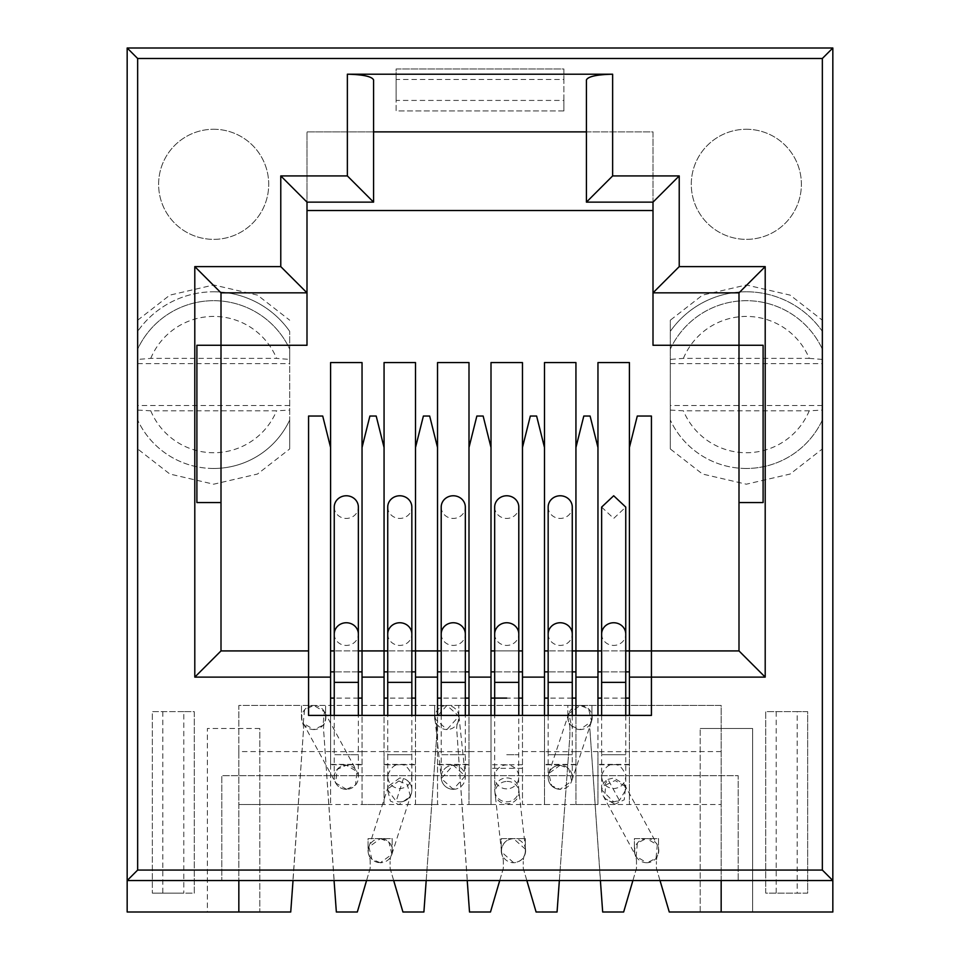 <?xml version="1.0" encoding="UTF-8"?>
<svg xmlns="http://www.w3.org/2000/svg" width="960" height="960" viewBox="0 0 960 960"><rect width="100%" height="100%" fill="white"/><g stroke="black" fill="none" stroke-linecap="round" stroke-linejoin="round"><path stroke-width="0.72" stroke-dasharray="4.8 3.6" d="M213.672 129.264A55.044 55.044 0 0 1 268.716 184.308A55.044 55.044 0 0 1 213.672 239.364A55.044 55.044 0 0 1 158.616 184.308A55.044 55.044 0 0 1 213.672 129.264A55.044 55.044 0 0 1 268.716 184.308A55.044 55.044 0 0 1 213.672 239.364A55.044 55.044 0 0 1 158.616 184.308A55.044 55.044 0 0 1 213.672 129.264M746.328 129.264A55.044 55.044 0 0 1 801.384 184.308A55.044 55.044 0 0 1 746.328 239.364A55.044 55.044 0 0 1 691.284 184.308A55.044 55.044 0 0 1 746.328 129.264A55.044 55.044 0 0 1 801.384 184.308A55.044 55.044 0 0 1 746.328 239.364A55.044 55.044 0 0 1 691.284 184.308A55.044 55.044 0 0 1 746.328 129.264M289.692 359.436L289.692 420.048A83.88 83.88 0 0 1 213.672 468.468A83.88 83.88 0 0 0 289.692 420.048L289.692 448.956L257.496 474.036L213.672 484.2L169.848 474.036L137.652 448.956L137.652 349.116A83.88 83.88 0 0 1 289.692 349.116L289.692 331.368L289.692 359.436L276.588 358.368L150.756 358.368L137.652 359.436L137.652 331.368L137.652 349.116A83.88 83.88 0 0 1 289.692 349.116L289.692 448.956M822.348 320.208L822.348 331.368A92.796 92.796 0 0 0 746.328 291.792A92.796 92.796 0 0 1 822.348 331.368L822.348 420.048A83.88 83.88 0 0 1 746.328 468.468A83.88 83.88 0 0 0 822.348 420.048L822.348 448.956L790.152 474.036L746.328 484.2L702.504 474.036L670.308 448.956L670.308 320.208L702.504 295.128L746.328 284.976L790.152 295.128L822.348 320.208L822.348 448.956M468.996 650.916L468.996 362.568L437.532 362.568L437.532 650.916L468.996 650.916L468.996 804.528L468.996 715.404L437.532 715.404L437.532 804.528L415.512 804.528L415.512 715.404L437.532 715.404M468.996 764.772L437.532 764.772L437.532 804.528L491.004 804.528L491.004 715.404L468.996 715.404M415.512 650.916L415.512 362.568L384.06 362.568L384.06 650.916L415.512 650.916L415.512 804.528L384.06 804.528L384.06 715.404L330.588 715.404L330.588 804.528L330.588 751.584L238.836 751.584L238.836 880.548L832.836 880.548M415.512 764.772L384.06 764.772L384.06 751.584L384.06 804.528L362.04 804.528L362.04 715.404M362.04 650.916L362.04 362.568L330.588 362.568L330.588 650.916L362.04 650.916L362.04 804.528L238.836 804.528L330.588 804.528M362.04 764.772L330.588 764.772L330.588 751.584M575.94 650.916L575.94 362.568L544.488 362.568L544.488 650.916L575.94 650.916L575.94 804.528L575.94 715.404L597.96 715.404L597.96 804.528L544.488 804.528L544.488 715.404L491.004 715.404M575.94 764.772L544.488 764.772L544.488 751.584L544.488 804.528L522.468 804.528L522.468 715.404M629.412 650.916L629.412 362.568L597.96 362.568L597.96 650.916L629.412 650.916L629.412 804.528L629.412 715.404L651.432 715.404L651.432 650.916L738.996 650.916L738.996 345.264L653.004 345.264L653.004 210.528L306.996 210.528L306.996 131.88L653.004 131.88L653.004 210.528M629.412 764.772L597.96 764.772L597.96 751.584L597.96 804.528L721.164 804.528L629.412 804.528M150.756 358.368A68.16 68.16 0 0 1 276.588 358.368M213.672 291.792A92.796 92.796 0 0 1 289.692 331.368A92.796 92.796 0 0 0 137.652 331.368A92.796 92.796 0 0 1 213.672 291.792M683.412 358.368A68.16 68.16 0 0 1 809.244 358.368L683.412 358.368L670.308 359.436L670.308 320.208M822.348 359.436L809.244 358.368M660.024 880.548L656.412 868.284L656.412 861.48L656.412 868.284L669.264 912L752.616 912L752.616 728.508L700.2 728.508L752.616 728.508L752.616 912L832.836 912L832.836 48L127.164 48L127.164 912L207.384 912L207.384 728.508L259.8 728.508L259.8 912L290.736 912L303.588 728.508A17.892 17.892 0 0 0 302.328 721.932A12.06 12.06 0 0 1 301.488 717.492A12.06 12.06 0 0 0 302.328 721.932A17.892 17.892 0 0 1 303.588 728.508L293.028 880.548M183.792 711.636L152.328 711.636L152.328 893.124L152.328 711.636L194.268 711.636L194.268 893.124L152.328 893.124L183.792 893.124L183.792 711.636L194.268 711.636L194.268 893.124L183.792 893.124M522.468 650.916L491.004 650.916L491.004 362.568L522.468 362.568L522.468 804.528L544.488 804.528M563.88 110.916L396.12 110.916L396.12 68.976L563.88 68.976L563.88 110.916L396.12 110.916L396.12 100.428L563.88 100.428L563.88 110.916M807.672 893.124L765.732 893.124L765.732 711.636L807.672 711.636L807.672 893.124L797.184 893.124L797.184 711.636L807.672 711.636L807.672 893.124M700.2 912L700.2 728.508L700.2 912M657.636 855.168A16.872 16.872 0 0 0 656.412 861.48A16.872 16.872 0 0 1 657.636 855.168A12.06 12.06 0 0 0 658.512 850.656L658.512 838.596L634.404 838.596L634.404 850.656A12.06 12.06 0 0 0 635.268 855.168A16.872 16.872 0 0 1 636.492 861.48A16.872 16.872 0 0 0 635.268 855.168A12.06 12.06 0 0 1 634.404 850.656L634.404 838.596L658.512 838.596L658.512 850.656A12.06 12.06 0 0 1 657.636 855.168M632.892 880.548L636.492 868.284L636.492 861.48L636.492 868.284L623.652 912L602.676 912L589.836 728.508L600.396 880.548M591.084 721.932A17.892 17.892 0 0 0 589.836 728.508A17.892 17.892 0 0 1 591.084 721.932A12.06 12.06 0 0 0 591.936 717.492L591.936 705.432L591.936 717.492A12.06 12.06 0 0 1 591.084 721.932M238.836 751.584L238.836 705.432L301.488 705.432L301.488 717.492L301.488 705.432L325.596 705.432L325.596 717.492A12.06 12.06 0 0 1 324.756 721.932A12.06 12.06 0 0 0 325.596 717.492L325.596 705.432L434.652 705.432L434.652 717.492L434.652 705.432L458.772 705.432L458.772 717.492A12.06 12.06 0 0 1 457.92 721.932A12.06 12.06 0 0 0 458.772 717.492L458.772 705.432L567.816 705.432L567.816 717.492L567.816 705.432L721.164 705.432L721.164 912M567.816 717.492A12.06 12.06 0 0 0 568.656 721.932A12.06 12.06 0 0 1 567.816 717.492M569.916 728.508A17.892 17.892 0 0 0 568.656 721.932A17.892 17.892 0 0 1 569.916 728.508L569.916 735.324L569.916 728.508M526.848 880.548L523.248 868.284L523.248 861.48L523.248 868.284L536.1 912L557.064 912L569.916 735.324L559.356 880.548M524.472 855.168A16.872 16.872 0 0 0 523.248 861.48A16.872 16.872 0 0 1 524.472 855.168A12.06 12.06 0 0 0 525.348 850.656L525.348 838.596L501.228 838.596L501.228 850.656A12.06 12.06 0 0 0 502.104 855.168A16.872 16.872 0 0 1 503.328 861.48A16.872 16.872 0 0 0 502.104 855.168A12.06 12.06 0 0 1 501.228 850.656L501.228 838.596L525.348 838.596L525.348 850.656A12.06 12.06 0 0 1 524.472 855.168M499.728 880.548L503.328 868.284L503.328 861.48L503.328 868.284L490.488 912L469.512 912L456.672 728.508A17.892 17.892 0 0 1 457.92 721.932A17.892 17.892 0 0 0 456.672 728.508L467.232 880.548M434.652 717.492A12.06 12.06 0 0 0 435.492 721.932A12.06 12.06 0 0 1 434.652 717.492M436.752 728.508A17.892 17.892 0 0 0 435.492 721.932A17.892 17.892 0 0 1 436.752 728.508L436.752 735.324L436.752 728.508M393.684 880.548L390.084 868.284L390.084 861.48L390.084 868.284L402.936 912L423.9 912L436.752 735.324L426.192 880.548M391.308 855.168A16.872 16.872 0 0 0 390.084 861.48A16.872 16.872 0 0 1 391.308 855.168A12.06 12.06 0 0 0 392.184 850.656L392.184 838.596L368.064 838.596L368.064 850.656A12.06 12.06 0 0 0 368.94 855.168A16.872 16.872 0 0 1 370.164 861.48A16.872 16.872 0 0 0 368.94 855.168A12.06 12.06 0 0 1 368.064 850.656L368.064 838.596L392.184 838.596L392.184 850.656A12.06 12.06 0 0 1 391.308 855.168M366.564 880.548L370.164 868.284L370.164 861.48L370.164 868.284L357.324 912L336.348 912L323.508 728.508A17.892 17.892 0 0 1 324.756 721.932A17.892 17.892 0 0 0 323.508 728.508L334.068 880.548M259.8 728.508L207.384 728.508L207.384 912L259.8 912L259.8 728.508M127.164 880.548L238.836 880.548M738.204 880.548L221.796 880.548L738.204 880.548L738.204 775.692L221.796 775.692L221.796 880.548L221.796 775.692L738.204 775.692L738.204 880.548M137.652 448.956L137.652 359.436M213.672 468.468A83.88 83.88 0 0 1 137.652 420.048A83.88 83.88 0 0 0 213.672 468.468M670.308 448.956L670.308 359.436M746.328 468.468A83.88 83.88 0 0 1 670.308 420.048A83.88 83.88 0 0 0 746.328 468.468M670.308 349.116A83.88 83.88 0 0 1 822.348 349.116A83.88 83.88 0 0 0 670.308 349.116M437.532 650.916L437.532 764.772M384.06 650.916L384.06 764.772M330.588 650.916L330.588 764.772M491.004 650.916L491.004 804.528L468.996 804.528M544.488 650.916L544.488 764.772M597.96 650.916L597.96 764.772M373.572 131.88L306.996 131.88L306.996 202.14L373.572 202.14L373.572 79.92M586.428 131.88L586.428 202.14L653.004 202.14L653.004 131.88L586.428 131.88L586.428 79.92M396.12 79.452L396.12 68.976L563.88 68.976L563.88 79.452L396.12 79.452L396.12 100.428M563.88 100.428L563.88 79.452M797.184 711.636L765.732 711.636L765.732 893.124L797.184 893.124M721.164 880.548L721.164 705.432L238.836 705.432L238.836 912M491.004 804.528L522.468 804.528M137.652 410.1L150.756 410.796L276.588 410.796L289.692 410.1M670.308 410.1L683.412 410.796L809.244 410.796L822.348 410.1M415.512 447.492L423.384 416.04L429.672 416.04L437.532 447.492M415.512 804.528L437.532 804.528M437.532 751.584L415.512 751.584M465.324 671.88L441.204 671.88L465.324 671.88M465.324 650.916L441.204 650.916M491.004 751.584L468.996 751.584M491.004 447.492L483.144 416.04L476.856 416.04L468.996 447.492M362.04 447.492L369.9 416.04L376.2 416.04L384.06 447.492M415.512 715.404L384.06 715.404M362.04 804.528L384.06 804.528M384.06 751.584L362.04 751.584M411.84 671.88L387.732 671.88L411.84 671.88M411.84 650.916L387.732 650.916M221.004 502.548L196.896 502.548L196.896 345.264L221.004 345.264L221.004 292.836L306.996 292.836L306.996 345.264L221.004 345.264L221.004 650.916L308.568 650.916L308.568 416.04L322.716 416.04L330.588 447.492M308.568 650.916L308.568 715.404L330.588 715.404M358.368 671.88L334.248 671.88L358.368 671.88M358.368 650.916L334.248 650.916M544.488 751.584L522.468 751.584M522.468 768.312L491.004 768.312M721.164 751.584L629.412 751.584M597.96 751.584L575.94 751.584M518.796 671.88L494.676 671.88L518.796 671.88M518.796 650.916L494.676 650.916M544.488 447.492L536.616 416.04L530.328 416.04L522.468 447.492M575.94 715.404L544.488 715.404M575.94 804.528L597.96 804.528M572.268 671.88L548.16 671.88L572.268 671.88M572.268 650.916L548.16 650.916M597.96 447.492L590.1 416.04L583.8 416.04L575.94 447.492M629.412 715.404L597.96 715.404M625.752 671.88L601.632 671.88L625.752 671.88M625.752 650.916L601.632 650.916M651.432 650.916L651.432 416.04L637.284 416.04L629.412 447.492M150.756 410.796A68.16 68.16 0 0 0 276.588 410.796M809.244 410.796A68.16 68.16 0 0 1 683.412 410.796M746.328 291.792A92.796 92.796 0 0 0 670.308 331.368A92.796 92.796 0 0 1 746.328 291.792M653.004 292.836L738.996 292.836L738.996 345.264L763.104 345.264L763.104 502.548L738.996 502.548M580.14 705.432A12.06 12.06 0 0 0 568.08 717.492A12.06 12.06 0 0 0 580.14 729.552L571.608 726.024L568.692 713.676L580.26 705.432L588.66 708.96L591.576 721.308L580.14 729.552A12.06 12.06 0 0 0 592.2 717.492A12.06 12.06 0 0 0 580.14 705.432M560.208 765.204L568.74 768.732L571.656 781.08L560.088 789.324L551.688 785.796L548.772 773.448L560.208 765.204A12.06 12.06 0 0 1 572.268 777.264A12.06 12.06 0 0 1 560.208 789.324A12.06 12.06 0 0 1 548.16 777.264A12.06 12.06 0 0 1 560.208 765.204A12.06 12.06 0 0 0 548.16 777.264A12.06 12.06 0 0 0 560.208 789.324M548.16 715.404L548.16 754.716L572.268 754.716L548.16 754.716L548.16 777.264M572.268 715.404L572.268 777.264M548.16 507.096A12.06 11.328 180 0 0 560.208 518.424A12.06 11.328 180 0 0 572.268 507.096M446.976 705.432A12.06 12.06 0 0 0 434.916 717.492A12.06 12.06 0 0 0 446.976 729.552L434.976 718.752L446.928 705.432L458.964 716.232L446.976 729.552A12.06 12.06 0 0 0 459.024 717.492A12.06 12.06 0 0 0 446.976 705.432M453.3 789.324L441.276 778.524L453.264 765.204A12.06 12.06 0 0 1 465.324 777.264A12.06 12.06 0 0 1 453.264 789.324A12.06 12.06 0 0 1 441.204 777.264A12.06 12.06 0 0 1 453.264 765.204L465.252 776.004L453.3 789.324M465.324 777.264L465.324 754.716L453.264 754.716L465.324 754.716L465.324 715.404M453.264 789.324A12.06 12.06 0 0 1 441.204 777.264L441.204 754.716L453.264 754.716L441.204 754.716L441.204 715.404M441.204 507.096A12.06 11.328 180 0 0 453.264 518.424A12.06 11.328 180 0 0 465.324 507.096M313.8 705.432A12.06 12.06 0 0 0 301.752 717.492A12.06 12.06 0 0 0 313.8 729.552L303.216 723.252L304.596 709.716L313.8 705.432L324.396 711.732L323.016 725.28L313.8 729.552A12.06 12.06 0 0 0 325.86 717.492A12.06 12.06 0 0 0 313.8 705.432M346.512 789.324L335.712 783.024L337.104 769.476L346.308 765.204A12.06 12.06 0 0 1 358.368 777.264A12.06 12.06 0 0 1 346.308 789.324A12.06 12.06 0 0 1 334.248 777.264A12.06 12.06 0 0 1 346.308 765.204L356.904 771.504L355.524 785.04L346.512 789.324M358.368 777.264L358.368 754.716L346.308 754.716L358.368 754.716L358.368 715.404M346.308 789.324A12.06 12.06 0 0 1 334.248 777.264L334.248 754.716L346.308 754.716L334.248 754.716L334.248 715.404M334.248 507.096A12.06 11.328 180 0 0 346.308 518.424A12.06 11.328 180 0 0 358.368 507.096M646.26 838.608L646.716 838.596A12.06 12.06 0 0 0 634.656 850.656A12.06 12.06 0 0 0 646.716 862.716L636.12 856.416L637.392 843.012L646.26 838.608M614.94 804.228L604.44 798.144L605.832 784.956L615.12 780.54L625.62 786.624L624.228 799.812L614.94 804.228M647.172 862.704L646.716 862.716A12.06 12.06 0 0 0 658.776 850.656A12.06 12.06 0 0 0 646.716 838.596L657.312 844.896L656.04 858.312L647.172 862.704M607.968 779.376L613.692 777.948L624.3 784.236L625.74 789.912L619.416 800.448A12.06 11.988 151.5 0 1 603.096 795.672A12.06 11.988 151.5 0 1 607.968 779.376L619.416 800.448L613.692 801.876L601.62 789.912L607.968 779.376M601.74 774.984C604.992 767.256 608.976 763.836 613.692 764.736C618.396 763.836 622.38 767.256 625.632 774.984L625.752 776.604C625.02 783.852 621.012 787.86 613.692 788.604C606.372 787.86 602.352 783.852 601.632 776.604L601.74 774.984M601.632 715.404L601.632 754.716L625.752 754.716L601.632 754.716L601.632 776.616M625.752 715.404L625.752 776.616M601.632 507.096L613.692 518.424L625.752 507.096M380.124 862.716L371.844 859.164L368.904 846.996L380.388 838.596A12.06 12.06 0 0 0 368.328 850.656A12.06 12.06 0 0 0 380.388 862.716L380.124 862.716M398.808 781.008L407.328 784.536L410.352 796.476L398.916 804.624L390.396 801.096L387.372 789.144L398.808 781.008M380.388 838.596L388.932 842.148L391.872 854.328L380.388 862.716A12.06 12.06 0 0 0 392.448 850.656A12.06 12.06 0 0 0 380.388 838.596M399.78 777.936L388.296 786.264L387.732 789.888L396.144 801.324A12.06 11.964 -0 0 0 399.792 801.876A12.06 11.976 -162.3 0 1 396.144 801.324L403.428 778.5A12.06 11.976 -162.3 0 1 399.792 801.9A12.06 11.964 -0 0 0 403.428 778.5L399.78 777.936M387.84 774.984C391.092 767.256 395.076 763.836 399.792 764.736C404.496 763.836 408.48 767.256 411.732 774.984L411.84 776.604C411.12 783.852 407.1 787.86 399.792 788.604C392.472 787.86 388.452 783.852 387.732 776.604L387.84 774.984M411.84 776.616L411.84 754.716L399.792 754.716L411.84 754.716L411.84 715.404M387.732 776.616L387.732 754.716L399.792 754.716L387.732 754.716L387.732 715.404M387.732 507.096A12.06 11.328 180 0 0 399.792 518.424A12.06 11.328 180 0 0 411.84 507.096M525.612 850.656A12.06 12.06 0 0 1 513.552 862.716A12.06 12.06 0 0 1 501.492 850.656L501.576 852L513.648 862.716C520.872 861.912 524.856 857.892 525.612 850.656L525.54 849.312L513.456 838.608C506.232 839.412 502.248 843.432 501.492 850.656A12.06 12.06 0 0 1 513.552 838.596A12.06 12.06 0 0 1 525.612 850.656M494.676 507.096A12.06 11.328 180 0 0 506.736 518.424A12.06 11.328 180 0 0 518.796 507.096M437.532 764.388L468.996 764.388M384.06 764.388L415.512 764.388M330.588 764.388L362.04 764.388M575.94 764.388L544.488 764.388M629.412 764.388L597.96 764.388M137.652 320.208L169.848 295.128L213.672 284.976L257.496 295.128L289.692 320.208M289.692 405.54L137.652 405.54M137.652 363.624L289.692 363.624M670.308 363.624L822.348 363.624M822.348 405.54L670.308 405.54M162.816 711.636L162.816 893.124M468.996 751.668L437.532 751.668M465.324 698.1L441.204 698.1M415.512 751.668L384.06 751.668M411.84 698.1L387.732 698.1M362.04 751.668L330.588 751.668M358.368 698.1L334.248 698.1M522.468 764.736L491.004 764.736M518.796 698.1L506.736 698.1M575.94 751.668L544.488 751.668M572.268 698.1L548.16 698.1M629.412 751.668L597.96 751.668M625.752 698.1L601.632 698.1M776.208 711.636L776.208 893.124M548.16 682.368L572.268 682.368M548.16 634.092A12.06 11.328 180 0 0 560.208 645.42A12.06 11.328 180 0 0 572.268 634.092M441.204 777.264A12.06 12.06 0 0 1 453.264 765.204M441.204 682.368L465.324 682.368M441.204 634.092A12.06 11.328 180 0 0 453.264 645.42A12.06 11.328 180 0 0 465.324 634.092M334.248 777.264A12.06 12.06 0 0 1 346.308 765.204M334.248 682.368L358.368 682.368M334.248 634.092A12.06 11.328 180 0 0 346.308 645.42A12.06 11.328 180 0 0 358.368 634.092M601.632 682.368L625.752 682.368M601.632 634.092A12.06 11.328 180 0 0 613.692 645.42A12.06 11.328 180 0 0 625.752 634.092M387.732 682.368L411.84 682.368M387.732 634.092A12.06 11.328 180 0 0 399.792 645.42A12.06 11.328 180 0 0 411.84 634.092M494.676 682.368L518.796 682.368M494.676 634.092A12.06 11.328 180 0 0 506.736 645.42A12.06 11.328 180 0 0 518.796 634.092M506.736 788.868A12.06 11.964 180 0 1 494.676 776.904A12.06 11.964 180 0 1 506.736 764.94A12.06 11.964 180 0 1 518.796 776.904A12.06 11.964 180 0 1 506.736 788.868M506.736 754.716L518.796 754.716L506.736 754.716M506.736 777.912A12.06 11.964 180 0 1 518.796 789.876A12.06 11.964 180 0 1 506.712 801.852A12.06 11.964 180 0 1 494.676 789.876A12.06 11.964 180 0 1 506.736 777.912M507.048 781.416A12.06 11.22 173.6 0 1 507.132 781.404A12.06 11.22 173.6 0 1 519.024 791.292A12.06 11.22 173.6 0 1 507.048 803.868A12.06 11.22 173.6 0 1 506.952 803.868A12.06 11.22 173.6 0 1 495.06 793.98A12.06 11.22 173.6 0 1 507.048 781.416M548.772 773.448L568.692 713.676M571.656 781.08L591.576 721.308M434.976 718.752L441.276 778.524M458.964 716.232L465.252 776.004M303.216 723.252L335.712 783.024M324.396 711.732L356.904 771.504M603.096 795.672L636.12 856.416M601.632 776.604L601.632 789.912M624.324 784.224L657.312 844.896M625.752 776.604L625.752 789.912M388.296 786.264L368.904 846.996M387.732 776.604L387.732 789.888M411.276 793.584L391.872 854.328M411.84 776.604L411.84 789.912M501.576 852L494.676 789.876L494.676 715.404M525.54 849.312L518.604 788.196L518.796 715.404"/><path stroke-width="1.44" d="M238.836 880.548L238.836 912L127.164 912L127.164 48L832.836 48L832.836 880.548L127.164 880.548L137.652 870.06L137.652 58.488L127.164 48M238.836 912L290.736 912L293.028 880.548M437.532 715.404L437.532 362.568L468.996 362.568L468.996 447.492L476.856 416.04L483.144 416.04L491.004 447.492L491.004 362.568L522.468 362.568L522.468 447.492L530.328 416.04L536.616 416.04L544.488 447.492L544.488 362.568L575.94 362.568L575.94 650.916L597.96 650.916L597.96 362.568L629.412 362.568L629.412 650.916L651.432 650.916L651.432 416.04L637.284 416.04L629.412 447.492M468.996 715.404L468.996 447.492M384.06 715.404L384.06 362.568L415.512 362.568L415.512 650.916L437.532 650.916L411.84 650.916M415.512 715.404L415.512 650.916M330.588 715.404L330.588 362.568L362.04 362.568L362.04 650.916L384.06 650.916L358.368 650.916M362.04 715.404L362.04 650.916M522.468 715.404L522.468 447.492M491.004 715.404L491.004 447.492M575.94 715.404L575.94 650.916L572.268 650.916M544.488 715.404L544.488 447.492M629.412 715.404L629.412 650.916L625.752 650.916M597.96 715.404L597.96 650.916L575.94 650.916M586.428 131.88L373.572 131.88M653.004 210.528L306.996 210.528L306.996 292.836L306.996 202.14L373.572 202.14L373.572 79.92C371.904 76.476 363.168 74.58 347.364 74.208L612.636 74.208L612.636 175.92L586.428 202.14L653.004 202.14L679.224 175.92L679.224 266.616L653.004 292.836L653.004 202.14M721.164 880.548L721.164 912L832.836 912L832.836 880.548L822.348 870.06L822.348 58.488L832.836 48M600.396 880.548L602.676 912L623.652 912L632.892 880.548M526.848 880.548L536.1 912L557.064 912L559.356 880.548M467.232 880.548L469.512 912L490.488 912L499.728 880.548M393.684 880.548L402.936 912L423.9 912L426.192 880.548M334.068 880.548L336.348 912L357.324 912L366.564 880.548M330.588 447.492L322.716 416.04L308.568 416.04L308.568 715.404L651.432 715.404L651.432 650.916L629.412 650.916M437.532 447.492L429.672 416.04L423.384 416.04L415.512 447.492M468.996 671.88L465.324 671.88L468.996 671.88M441.204 671.88L437.532 671.88L441.204 671.88M468.996 650.916L465.324 650.916M441.204 650.916L437.532 650.916M384.06 447.492L376.2 416.04L369.9 416.04L362.04 447.492M415.512 671.88L411.84 671.88L415.512 671.88M387.732 671.88L384.06 671.88L387.732 671.88M387.732 650.916L384.06 650.916M308.568 650.916L221.004 650.916L221.004 502.548L196.896 502.548L196.896 345.264L221.004 345.264L221.004 292.836L306.996 292.836L306.996 345.264L221.004 345.264L221.004 502.548M362.04 671.88L358.368 671.88L362.04 671.88M334.248 671.88L330.588 671.88L334.248 671.88M334.248 650.916L330.588 650.916M522.468 671.88L518.796 671.88L522.468 671.88M494.676 671.88L491.004 671.88L494.676 671.88M522.468 650.916L518.796 650.916M494.676 650.916L491.004 650.916M597.96 447.492L590.1 416.04L583.8 416.04L575.94 447.492M575.94 671.88L572.268 671.88L575.94 671.88M548.16 671.88L544.488 671.88L548.16 671.88M548.16 650.916L544.488 650.916M679.224 266.616L765.204 266.616L765.204 677.124L738.996 650.916L651.432 650.916M629.412 671.88L625.752 671.88L629.412 671.88M601.632 671.88L597.96 671.88L601.632 671.88M601.632 650.916L597.96 650.916M586.428 202.14L586.428 79.92C588.096 76.476 596.832 74.58 612.636 74.208M738.996 502.548L738.996 345.264L653.004 345.264L653.004 292.836L738.996 292.836L738.996 345.264L763.104 345.264L763.104 502.548L738.996 502.548L738.996 650.916M721.164 912L669.264 912L660.024 880.548M330.588 677.124L194.796 677.124L194.796 266.616L280.776 266.616L280.776 175.92L347.364 175.92L373.572 202.14M280.776 175.92L306.996 202.14M280.776 266.616L306.996 292.836M194.796 266.616L221.004 292.836M194.796 677.124L221.004 650.916M765.204 266.616L738.996 292.836M572.268 715.404L572.268 682.368L548.16 682.368L548.16 715.404M572.268 634.092L572.268 507.096A12.06 11.328 180 0 0 560.208 495.768A12.06 11.328 180 0 0 548.16 507.096L548.16 634.092A12.06 11.328 180 0 1 560.208 622.752A12.06 11.328 180 0 1 572.268 634.092L572.268 682.368M465.324 715.404L465.324 682.368L441.204 682.368L441.204 507.096A12.06 11.328 180 0 1 453.264 495.768A12.06 11.328 180 0 1 465.324 507.096L465.324 634.092A12.06 11.328 180 0 0 453.264 622.752A12.06 11.328 180 0 0 441.204 634.092M441.204 715.404L441.204 682.368M358.368 715.404L358.368 682.368L334.248 682.368L334.248 507.096A12.06 11.328 180 0 1 346.308 495.768A12.06 11.328 180 0 1 358.368 507.096L358.368 634.092A12.06 11.328 180 0 0 346.308 622.752A12.06 11.328 180 0 0 334.248 634.092M334.248 715.404L334.248 682.368M625.752 715.404L625.752 682.368L601.632 682.368L601.632 715.404M625.752 634.092L625.752 507.096L613.692 495.768L601.632 507.096L601.632 634.092A12.06 11.328 180 0 1 613.692 622.752A12.06 11.328 180 0 1 625.752 634.092L625.752 682.368M411.84 715.404L411.84 682.368L387.732 682.368L387.732 507.096A12.06 11.328 180 0 1 399.792 495.768A12.06 11.328 180 0 1 411.84 507.096L411.84 634.092A12.06 11.328 180 0 0 399.792 622.752A12.06 11.328 180 0 0 387.732 634.092M387.732 715.404L387.732 682.368M518.796 507.096A12.06 11.328 180 0 0 506.736 495.768A12.06 11.328 180 0 0 494.676 507.096L494.676 634.092A12.06 11.328 180 0 1 506.736 622.752A12.06 11.328 180 0 1 518.796 634.092L518.796 507.096M137.652 58.488L822.348 58.488M612.636 175.92L679.224 175.92M765.204 677.124L629.412 677.124M347.364 175.92L347.364 74.208M137.652 870.06L822.348 870.06M415.512 677.124L437.532 677.124M468.996 698.1L465.324 698.1M441.204 698.1L437.532 698.1M468.996 677.124L491.004 677.124M362.04 677.124L384.06 677.124M415.512 698.1L411.84 698.1M387.732 698.1L384.06 698.1M362.04 698.1L358.368 698.1M334.248 698.1L330.588 698.1M522.468 698.1L518.796 698.1M506.736 698.1L491.004 698.1M522.468 677.124L544.488 677.124M575.94 677.124L597.96 677.124M575.94 698.1L572.268 698.1M548.16 698.1L544.488 698.1M629.412 698.1L625.752 698.1M601.632 698.1L597.96 698.1M518.796 715.404L518.796 682.368L494.676 682.368L494.676 634.092M548.16 682.368L548.16 634.092M465.324 682.368L465.324 634.092M358.368 682.368L358.368 634.092M601.632 682.368L601.632 634.092M411.84 682.368L411.84 634.092M518.796 682.368L518.796 634.092M494.676 715.404L494.676 682.368"/></g></svg>
